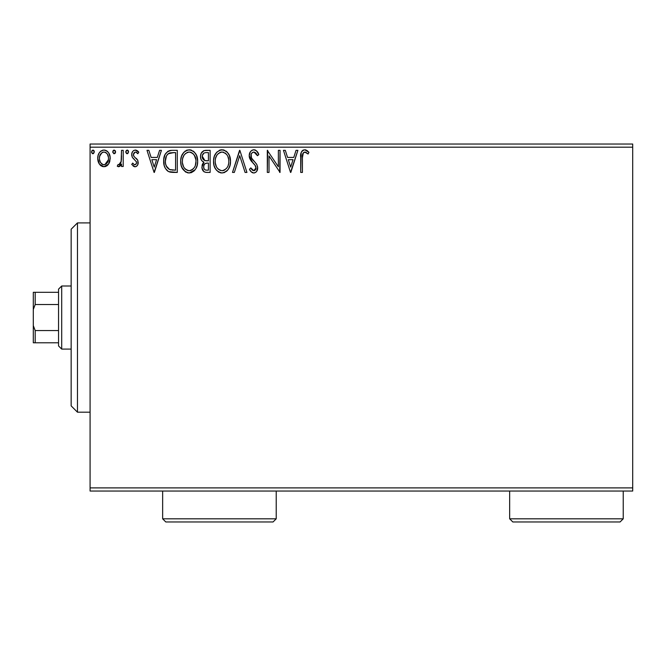 <?xml version="1.0" encoding="UTF-8"?>
<svg xmlns="http://www.w3.org/2000/svg" width="666" height="666" viewBox="0 0 666 666"><rect width="100%" height="100%" fill="white"/><g stroke="black" fill="none" stroke-linecap="round" stroke-linejoin="round"><path stroke-width="1" d="M90.085 491.05L632.7 491.05L90.085 491.05L90.085 147.186L632.7 147.186L632.7 487.895L90.085 487.895L90.085 491.05M108.533 164.086L109.798 161.355L110.098 156.926L108.666 152.889L106.693 150.824L103.954 150.058L101.215 150.824L99.242 152.889L98.085 155.519L97.752 159.124L98.635 162.787L100.25 165.176L102.589 166.583L105.32 166.583L107.667 165.168L108.533 164.094L110.19 158.366C110.231 153.788 108.15 151.016 103.954 150.058C99.758 151.016 97.686 153.788 97.727 158.366L99.376 164.102L103.954 166.758L108.533 164.086M121.512 150.341L123.21 150.341L121.512 150.341L121.12 161.855L120.188 163.986L119.081 164.752L118.073 164.494L117.266 166.209L119.564 166.508L121.512 164.102L121.512 166.475L123.21 166.475L123.21 150.341L123.21 166.475L123.21 150.341L121.512 150.341L121.245 161.305L118.831 164.777L118.073 164.494L117.266 166.209L118.556 166.758L121.512 164.102L121.512 166.475L123.21 166.475L121.512 166.475M131.701 164.469L132.701 163.078L131.701 164.469L134.982 166.758L136.397 166.383L137.845 164.602L137.804 160.331L133.983 156.427L133.4 154.637L133.941 152.905L135.023 152.098L136.205 152.189L137.812 153.738L138.778 152.239L137.313 150.691L135.648 150.075L133.733 150.483L132.576 151.623L131.751 153.904L132.259 157.218L136.413 161.846L136.422 163.353L135.589 164.569L134.182 164.602L132.701 163.078L131.701 164.469L134.723 166.741M171.67 150.35L167.924 151.249L165.085 154.504L163.794 159.166L164.177 165.359L165.418 168.49L168.348 171.453L171.27 172.286L177.289 172.427L177.289 150.341L172.153 150.341C166.259 151.14 163.445 154.728 163.694 161.105C163.436 165.634 165.101 169.139 168.689 171.628L177.289 172.427L177.289 150.341L177.289 172.427L172.602 172.394M205.711 150.341L210.123 150.341L204.029 150.608L201.215 153.288L200.516 156.035L200.841 158.849L201.731 160.598L203.987 162.254L202.397 164.352L201.981 168.015L203.938 171.686L205.936 172.369L210.123 172.427L210.123 150.341L210.123 172.427L210.123 150.341L205.711 150.341C202.264 150.874 200.524 152.964 200.499 156.61C200.483 159.249 201.64 161.13 203.987 162.254L201.915 166.95C201.948 170.429 203.638 172.253 207.001 172.427L210.123 172.427L207.001 172.427M234.34 172.427L232.492 172.427L239.569 150.341L232.492 172.427L234.34 172.427L239.71 155.669L245.08 172.427L246.936 172.427L239.852 150.341L246.936 172.427L239.852 150.341L232.492 172.427L234.34 172.427L239.71 155.669L245.08 172.427L246.936 172.427L245.08 172.427M278.355 150.341L278.355 166.766L267.316 150.341L267.316 172.427L269.014 172.427L269.014 155.952L280.053 172.427L280.053 150.341L278.355 150.341L280.053 150.341L278.355 150.341L278.355 166.766L267.316 150.341L267.316 172.427L269.014 172.427L269.014 155.952L280.053 172.427L280.053 150.341L279.695 172.427M302.422 157.734L303.305 152.789L305.361 152.123L308.075 154.021L308.932 152.323L307.118 150.574L304.762 149.775L302.489 150.574L301.157 152.614L300.724 172.427L302.422 172.427L302.422 157.734C301.906 155.028 302.697 153.13 304.778 152.039L308.075 154.021L308.932 152.323L304.762 149.775C301.39 150.924 300.041 153.505 300.724 157.509L300.724 172.427L302.422 172.427L302.431 156.885M296.045 150.341L297.893 150.341L290.817 172.427L297.893 150.341L296.045 150.341L293.773 157.417L287.57 157.417L285.306 150.341L283.458 150.341L290.534 172.427L297.893 150.341L296.045 150.341L293.773 157.417L287.57 157.417L285.306 150.341L283.458 150.341L290.534 172.427L283.458 150.341L285.306 150.341M253.863 149.775L251.865 150.333L250.383 151.798L249.201 155.752L250.291 159.674L254.97 165.076L255.927 167.158L255.444 169.813L254.262 170.671L252.306 170.121L250.807 167.89L249.484 169.256L251.115 171.745L253.746 172.994L255.677 172.369L256.743 171.262L257.642 166.958L256.651 164.202L251.457 157.95L251.149 154.271L252.139 152.764L253.987 152.039L256.177 153.38L257.442 155.719L258.824 154.604L256.393 150.732L253.863 149.775C250.782 150.449 249.226 152.439 249.201 155.752L252.872 162.879L254.97 165.076L255.994 167.932L253.771 170.729L250.807 167.89L249.484 169.256C250.266 171.337 251.681 172.586 253.746 172.994C256.402 172.419 257.717 170.704 257.692 167.84L256.818 164.477L251.457 157.95L250.899 155.786C250.932 153.655 251.964 152.406 253.987 152.039L257.442 155.719L258.824 154.604C258.083 151.906 256.435 150.291 253.863 149.775M230.511 161.289L229.387 155.486L227.248 152.173L223.951 150.05L220.03 150.058L216.75 152.223L214.377 156.185L213.553 160.398L213.994 165.359L215.568 169.031L218.323 171.895L221.129 172.927L224.084 172.685L226.748 171.095L228.53 168.898L230.036 165.226L230.511 161.289C230.594 154.995 227.747 151.165 221.994 149.775C216.242 151.215 213.42 155.086 213.528 161.388C213.411 167.765 216.284 171.628 222.128 172.994C227.839 171.487 230.636 167.582 230.511 161.289M197.669 161.289L196.545 155.486L194.405 152.173L191.109 150.05L187.188 150.058L183.908 152.223L181.535 156.185L180.711 160.398L181.152 165.359L182.725 169.031L185.481 171.895L188.287 172.927L191.242 172.685L193.906 171.095L195.696 168.898L197.194 165.226L197.669 161.289C197.752 154.995 194.913 151.165 189.152 149.775C183.4 151.215 180.578 155.086 180.686 161.388C180.569 167.765 183.441 171.628 189.286 172.994C194.996 171.487 197.794 167.582 197.669 161.289M159.582 150.341L161.43 150.341L154.354 172.427L161.43 150.341L159.582 150.341L157.309 157.417L151.107 157.417L148.843 150.341L146.995 150.341L154.071 172.427L161.43 150.341L159.582 150.341L157.309 157.417L151.107 157.417L148.843 150.341L146.995 150.341L154.071 172.427L146.995 150.341L148.843 150.341M128.588 151.898L127.78 150.233L126.315 150.433L125.782 152.223L126.557 153.563L127.789 153.563L128.588 151.898L127.173 153.738L128.588 151.898L127.173 150.058L125.757 151.898L127.015 153.721M115.568 151.898L115.21 150.683L113.986 150.075L113.087 150.683L112.754 152.223L113.836 153.696L115.218 153.113L115.568 151.898L114.152 150.058L112.737 151.898L114.152 153.738L115.568 151.898M94.331 151.898L93.523 150.233L92.058 150.433L91.525 152.223L92.299 153.563L93.531 153.563L94.331 151.898L92.915 153.738L94.331 151.898L92.915 150.058L91.5 151.898L92.757 153.721M632.7 144.031L90.085 144.031L90.085 487.895L632.7 487.895L632.7 491.05L632.7 147.186L90.085 147.186L90.085 144.031L632.7 144.031L632.7 147.186L632.7 144.031M302.422 172.427L300.724 172.427M300.724 157.509L300.724 156.768M301.032 153.088L301.44 151.923M301.815 151.299L302.464 150.591M303.005 150.208L303.53 149.975M305.403 149.833L305.985 149.983M308.932 152.323L308.075 154.021L307.559 153.571M306.776 152.939L305.636 152.223M305.07 152.056L305.894 152.356L303.962 152.248M302.897 153.421L302.73 153.854M302.589 154.487L302.522 154.995M290.676 167.099L288.295 159.682L293.048 159.682L290.676 167.099L288.295 159.682L293.048 159.682L290.676 167.099M269.014 172.427L267.316 172.427L267.699 150.341M254.32 149.8L254.778 149.883M255.153 150L255.636 150.216M257.276 151.673L257.592 152.123M258.466 153.754L258.824 154.604L257.442 155.719L256.893 154.52M255.236 152.447L253.646 152.064M252.697 152.372L252.156 152.747M251.382 153.738L251.149 154.271M250.957 155.02L250.932 156.344M250.899 155.786L251.731 158.433M252.056 158.916L252.431 159.424M252.747 159.807L253.28 160.431M253.488 160.656L254.27 161.472M254.853 162.071L255.436 162.695M256.818 164.477L256.468 163.936M257.692 167.84L257.675 168.29M257.642 168.739L257.467 169.605M257.459 169.647L256.743 171.27M256.194 171.936L255.686 172.361M254.737 172.835L254.32 172.935M253.005 172.902L252.297 172.644M251.69 172.269L251.124 171.753M249.484 169.256L250.807 167.89L251.065 168.365M251.332 168.831L251.948 169.722M252.031 169.83L252.556 170.329M253.771 170.721L255.128 170.196M255.453 169.797L255.819 169.072M255.877 168.889L255.96 168.423M255.719 166.408L255.403 165.726M255.386 165.701L252.864 162.87M252.139 162.113L250.857 160.539M249.825 158.741L249.492 157.8M249.475 157.725L249.284 156.885M249.201 155.752L249.267 156.776M249.933 152.539L250.366 151.815M250.399 151.773L251.024 151.016M251.865 150.333L253.296 149.808M254.462 164.51L254.845 164.927M251.457 157.95L251.04 156.901M230.403 163.237L230.253 164.227M230.036 165.235L229.795 166.092M229.52 166.85L228.538 168.889M227.988 169.722L228.53 168.898M227.972 169.73L226.756 171.087M221.129 172.927L220.163 172.727M218.881 172.219L218.348 171.911M216.783 170.588L214.643 167.283M214.452 166.816L213.994 165.376M213.694 163.853L213.636 163.42M213.553 162.396L213.636 163.395M213.62 159.532L213.736 158.691M213.994 157.417L214.369 156.21M215.568 153.779L216.75 152.214M219.297 150.333L220.005 150.066M220.055 150.05L220.962 149.85M221.487 149.8L220.995 149.842M222.977 149.842L223.934 150.05M225.957 151.032L227.231 152.156M229.404 155.519L229.795 156.535M230.27 158.441L230.394 159.291M214.902 154.962L214.377 156.185M221.087 152.123L221.645 152.056M228.205 165.285L228.58 163.844M226.698 168.173L226.332 168.615M224.042 170.305L222.053 170.729C217.416 169.555 215.143 166.45 215.226 161.397L215.309 162.987L215.226 161.397C215.118 156.302 217.391 153.18 222.053 152.039C226.64 153.188 228.896 156.269 228.813 161.297L228.729 159.707L228.813 161.297C228.913 166.358 226.665 169.505 222.053 170.729L222.452 170.712M216.325 166.575L217.124 167.907M216.392 166.7L215.309 162.987M217.516 168.406L218.406 169.297L217.516 168.406M219.722 152.572L220.471 152.273M215.601 158.183L216.825 155.261L218.473 153.371M217.282 154.595L216.234 156.368M215.309 159.79L215.593 158.217M228.446 158.167L228.305 157.667M227.839 156.435L228.729 159.715M225.041 152.955L226.224 153.979M222.844 152.089L223.61 152.264M222.977 170.638L223.634 170.463M228.796 162.096L228.721 162.895M206.468 172.411L205.944 172.369M205.411 172.278L205.936 172.369M203.938 171.686L204.462 171.986M203.172 170.962L202.597 170.063M202.406 164.335L202.647 163.819M203.055 163.178L203.43 162.737M203.205 161.855L202.481 161.363M201.34 160.006L201.015 159.324M200.499 156.61L200.516 156.035M200.766 154.487L200.949 153.896M201.207 153.297L202.164 151.856M201.465 152.822L201.773 152.356M203.513 150.824L204.021 150.608M200.516 157.051L200.549 157.492M202.397 164.352L202.031 165.626M202.547 158.408L202.198 156.61C202.356 153.904 203.788 152.564 206.485 152.606L208.425 152.606L208.425 160.814L204.87 160.556L207.567 160.814L204.87 160.556L202.223 156.127L202.289 157.576M204.354 169.314L203.654 167.549L203.929 165.143L205.245 163.503L207.559 163.078L206.244 163.178M203.688 166.025L203.613 166.908C203.704 164.344 205.02 163.062 207.559 163.078L208.425 163.078L208.425 170.163L206.668 170.163C204.637 170.071 203.621 168.989 203.613 166.908L204.304 169.239M205.719 170.071L205.07 169.847M205.07 163.611L204.645 163.969M203.929 165.151L203.779 165.626M204.271 160.315L202.897 159.074M202.289 155.644L203.921 153.097M203.355 153.538L202.83 154.229M202.572 154.737L202.331 155.453M203.771 168.173L203.654 167.549M203.613 166.908L203.63 166.458M203.688 166.009L204.629 163.986M207.559 163.078L208.425 163.078L208.425 170.163L206.668 170.163M197.552 163.278L197.411 164.261M197.194 165.243L196.953 166.092M196.678 166.858L196.254 167.857M196.229 167.907L195.696 168.881M194.505 170.488L195.138 169.722L189.286 172.994M188.287 172.927L187.321 172.727M186.039 172.219L185.498 171.903M185.464 171.886L181.776 167.233M181.61 166.816L181.152 165.376M180.852 163.853L180.794 163.42M180.686 161.388L180.711 160.398M180.794 159.374L180.894 158.691M181.144 157.451L180.794 159.407M181.152 157.417L181.527 156.21M182.709 153.788L183.891 152.239M184.981 151.215L185.406 150.907M186.455 150.333L187.163 150.066M190.135 149.842L191.109 150.05M193.107 151.024L194.389 152.156M195.238 153.197L195.621 153.746M196.562 155.511L196.953 156.535M197.427 158.45L197.561 159.316M188.245 152.123L188.803 152.056M195.005 156.435L193.39 153.996L191.525 152.564L193.381 153.979M195.363 165.285L195.971 161.297C196.07 166.358 193.823 169.505 189.211 170.729L188.411 170.662L189.211 170.729C184.574 169.555 182.301 166.45 182.384 161.397C182.276 156.302 184.549 153.18 189.211 152.039C193.798 153.188 196.054 156.269 195.971 161.297L195.737 163.844M193.856 168.173L192.208 169.747L189.61 170.712M183.483 166.575L184.282 167.907M182.384 161.397L182.467 159.79L182.384 161.397M183.55 166.7L182.467 162.987M184.682 168.406L185.564 169.297L184.682 168.406M186.88 152.572L187.629 152.273M182.759 158.183L183.983 155.261L185.631 153.371M184.44 154.595L183.391 156.368M195.971 161.297L195.887 159.707L195.971 161.297M195.604 158.167L195.463 157.667M190.001 152.089L190.767 152.264M190.135 170.638L190.801 170.463M191.2 170.305L193.49 168.615M171.245 172.286L170.038 172.078M169.963 172.061L169.339 171.886M167.982 171.245L167.407 170.829M166.708 170.196L166.325 169.78M164.935 167.557L164.502 166.458M164.435 166.267L164.194 165.401M164.169 165.318L163.936 164.202M163.811 163.303L163.753 162.629M163.719 160.098L163.919 158.192M165.085 154.512L164.802 155.12M169.147 150.732L170.155 150.499M170.221 150.483L171.179 150.374M166.841 167.091L166.267 165.984L169.58 169.539C166.575 167.632 165.176 164.827 165.393 161.105L165.443 162.354L165.393 161.105C165.176 157.651 166.45 155.003 169.214 153.163L168.215 153.763L173.759 152.606L170.321 152.847L175.583 152.606L175.583 170.163L169.58 169.539L167.183 167.616L165.817 164.635L166.267 165.984M166.716 155.469L168.215 153.763M167.016 155.02L167.607 154.304M170.771 169.88L170.171 169.738M173.235 170.138L171.994 170.055M165.476 162.779L165.443 162.354M166.275 156.319L165.393 161.105L166.425 156.019M154.212 167.099L151.84 159.682L156.585 159.682L154.212 167.099L151.84 159.682L156.585 159.682L154.212 167.099M134.465 166.708L133.092 165.992M134.524 164.735L133.117 163.653M136.43 163.312L135.248 164.727M136.105 164.036L136.339 163.586M136.305 161.547L136.447 161.971M131.835 155.994L131.701 154.72L132.259 157.218L134.407 159.482M133.791 158.991L133.042 158.283M138.778 152.239L137.812 153.738L138.778 152.239L135.29 150.058C132.884 150.566 131.685 152.123 131.701 154.72L131.701 154.72M131.718 154.312L131.751 153.896M132.184 152.314L132.576 151.623M136.13 150.158L138.078 151.315M138.12 151.365L138.478 151.798M135.847 152.081L137.812 153.738L136.846 152.597M133.508 153.813L133.4 154.637L135.023 152.098M133.4 154.637L133.5 155.436M133.625 155.819L133.983 156.427M134.64 157.084L133.808 156.177M135.348 166.741L134.982 166.758C137.171 166.309 138.253 164.893 138.212 162.529L137.671 160.04L136.214 158.317M138.037 164.002L137.662 164.985M136.971 165.934L135.972 166.592M135.956 166.6L135.389 166.733M125.782 151.582L125.782 152.223M128.18 150.608L128.48 151.182M120.496 165.742L118.373 166.741M118.556 166.758L117.266 166.209L118.073 164.494L119.081 164.752M118.073 164.494L118.831 164.777L118.073 164.494M119.306 164.685L120.771 162.954M120.971 162.404L121.245 161.305M121.403 159.923L121.495 157.792M121.503 157.143L121.512 155.761M120.538 163.445L120.188 163.986M121.012 165.026L121.27 164.569M115.476 152.572L115.218 153.113M115.21 153.122L114.76 153.571M115.151 150.608L115.459 151.182M107.676 165.151L106.602 166.025M101.34 166.042L100.25 165.168M99.376 164.102L98.635 162.787M98.668 162.862L98.152 161.488M98.102 161.33L97.827 159.907M98.11 161.363L97.752 159.124M97.819 156.935L97.919 156.252M98.093 155.511L98.31 154.803M98.56 154.162L98.085 155.519M98.618 154.046L99.234 152.905M100.091 151.773L100.824 151.099M102.547 150.241L103.205 150.108M104.312 150.075L105.361 150.241M106.194 150.549L106.693 150.824M107.234 151.215L107.992 151.965M108.516 152.664L109.291 154.029M110.19 158.366L110.165 159.124M109.798 161.372L109.274 162.795M109.224 162.895L108.991 163.353M103.954 152.039L102.889 152.198L103.954 152.039C107.051 152.83 108.566 154.937 108.491 158.35C108.566 161.78 107.051 163.919 103.954 164.777L103.954 164.777C100.866 163.919 99.359 161.78 99.425 158.35L99.684 156.219L99.425 158.35C99.351 154.937 100.857 152.83 103.954 152.039L105.986 152.664L107.134 153.779M107.426 154.237L108.425 157.276M108.425 159.44L107.417 162.504L105.986 164.111L103.954 164.777L105.028 164.61M102.88 164.602L100.499 162.496L99.484 159.432M103.413 164.735L101.931 164.111M102.472 152.364L102.897 152.198M106.41 152.997L105.703 152.497M104.837 164.669L108.375 159.84M93.923 150.608L94.222 151.182M226.232 153.996L227.198 155.253M227.614 166.716L227.223 167.424M225.05 169.747L224.359 170.155M220.479 170.479L218.406 169.297M206.893 160.806L206.21 160.772M205.869 160.747L205.195 160.648M202.872 159.041L202.572 158.475M202.198 156.61L202.223 156.127M206.485 152.606L208.425 152.606L208.425 160.814L207.567 160.814M182.467 159.79L182.75 158.217M194.355 155.253L195.887 159.715M194.772 166.716L194.38 167.424M187.637 170.479L185.564 169.297M173.759 152.606L175.583 152.606L175.583 170.163L174.475 170.163M165.817 164.635L165.593 163.595M169.489 153.063L170.321 152.847M99.425 158.35L99.492 157.276M99.684 156.219L101.931 152.664M105.02 152.198L105.986 152.664M108.242 160.506L107.417 162.504M107.118 162.954L106.776 163.378M77.464 412.187L71.154 405.877L71.154 229.212L77.464 222.902L90.085 222.902L77.464 222.902L77.464 412.187L90.085 412.187L77.464 412.187L77.464 222.902L71.154 229.212L71.154 405.877L77.464 412.187M58.541 330.552L58.541 345.937L61.697 349.092L61.697 285.997L58.541 289.152L58.541 330.552L58.541 289.152L61.697 285.997L61.697 349.092L71.154 349.092L61.697 349.092L58.541 345.937L58.541 330.552L35.19 330.552L33.3 325.624L33.3 309.465L35.19 304.537L58.541 304.537L35.19 304.537L35.19 292.307L33.3 292.307L33.3 309.465L33.3 292.307L35.19 292.307L35.19 304.537L33.3 309.465L33.3 342.782L58.541 342.782L35.19 342.782L35.19 330.552L35.19 342.782L33.3 342.782L33.3 325.624L35.19 330.552L58.541 330.552M71.154 285.997L61.697 285.997L71.154 285.997M58.541 292.307L35.19 292.307L58.541 292.307M509.665 518.814L512.82 521.969L620.079 521.969L623.234 518.814L509.665 518.814L623.234 518.814L623.234 491.05L623.234 518.814L620.079 521.969L512.82 521.969L509.665 518.814L509.665 491.05L509.665 518.814M162.646 518.814L165.801 521.969L273.06 521.969L276.215 518.814L162.646 518.814L276.215 518.814L276.215 491.05L276.215 518.814L273.06 521.969L165.801 521.969L162.646 518.814L162.646 491.05L162.646 518.814"/></g></svg>
